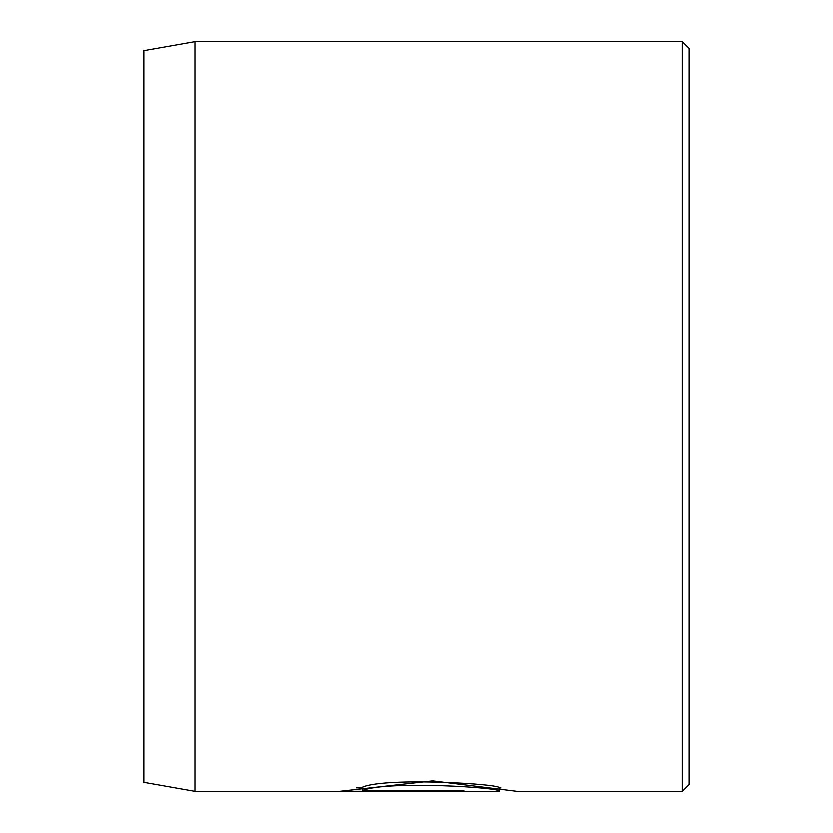 <?xml version="1.0" encoding="UTF-8"?>
<svg xmlns="http://www.w3.org/2000/svg" width="833" height="833" viewBox="0 0 833 833"><rect width="100%" height="100%" fill="white"/><g stroke="black" fill="none" stroke-linecap="round" stroke-linejoin="round"><path stroke-width="1.25" d="M362.792 790.444L362.792 787.039C386.845 776.97 503.726 784.155 499.363 787.945L499.363 791.35C503.705 787.57 386.918 780.375 362.792 790.444L463.929 790.444L463.929 791.256L340.343 791.256L432.66 780.875L517.074 791.35L682.3 791.35L682.3 41.65L194.995 41.65L194.995 791.35L143.88 782.333L143.88 50.667L194.995 41.65M682.3 41.65L689.12 48.47L689.12 784.53L682.3 791.35M463.929 790.444L463.929 791.256M356.493 787.851L362.792 787.851M499.363 791.35L194.995 791.35M500.977 787.945L499.363 787.945"/></g></svg>
